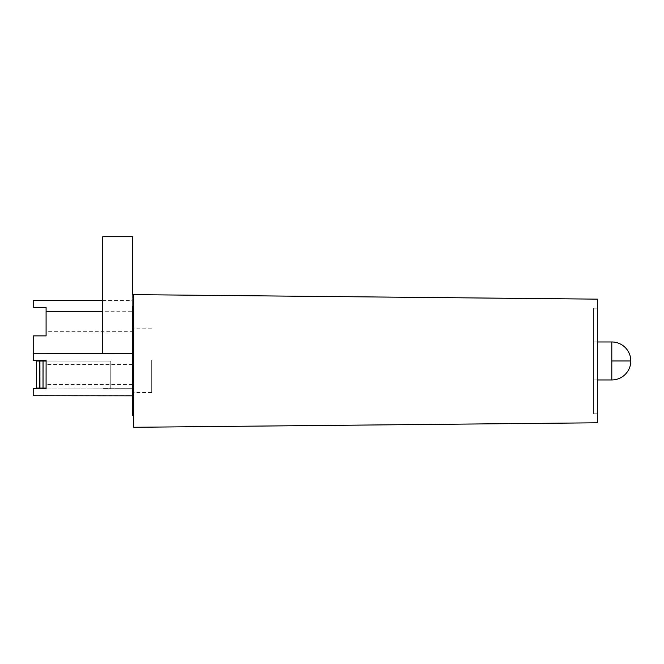 <?xml version="1.0" encoding="UTF-8"?>
<svg xmlns="http://www.w3.org/2000/svg" width="664" height="664" viewBox="0 0 664 664"><rect width="100%" height="100%" fill="white"/><g stroke="black" fill="none" stroke-linecap="round" stroke-linejoin="round"><path stroke-width="0.5" stroke-dasharray="3.32 2.49" d="M132.385 415.697L133.672 415.697L133.672 294.633L133.672 427.292L597.318 422.785L597.318 299.149L132.385 294.625L132.385 415.697M133.672 415.697L133.672 294.633L133.672 306.228L133.672 294.633L132.385 294.625L132.385 236.708L102.762 236.708L102.762 353.306M132.385 374.571L132.385 395.827L132.385 374.571M33.217 300.576L33.217 307.54L46.09 307.54L46.09 331.701L132.385 331.701L132.385 395.644L132.385 311.715L102.762 311.715M132.385 331.701L132.385 311.715M132.385 360.344L132.385 392.548L132.385 360.344M133.672 306.228L132.385 306.228L133.672 306.228L132.385 306.228L132.385 388.681L102.762 388.681L132.385 388.681L132.385 294.625L133.672 294.633M151.699 360.344L151.699 392.548L151.699 360.344M43.027 388.091L46.09 388.091L42.961 388.091L42.977 361.042L36.537 361.042L36.52 388.083L42.961 388.091L46.082 388.091L40.886 388.083L40.902 361.042L46.09 361.042L43.044 361.042L43.027 388.091L36.595 388.083L40.819 388.083L40.836 361.042L36.611 361.042L46.098 361.042L36.537 361.042L39.508 361.042L39.491 388.083L42.961 388.091L42.977 361.042L110.788 361.083L46.09 361.042L46.09 388.091L46.09 361.042L110.788 361.083L40.836 361.042L40.819 388.083L36.52 388.083L39.491 388.083L39.508 361.042L46.098 361.042L46.09 388.681L33.217 388.681L33.2 395.761M46.098 360.344L46.082 388.681L46.09 360.344L33.217 360.344L33.217 335.876L46.09 335.876L46.09 331.701M33.225 353.265L33.225 360.344M46.082 388.091L110.772 388.133L110.788 361.083L110.772 388.133L110.788 361.083L110.772 388.133L40.886 388.083L40.902 361.042L36.611 361.042L43.044 361.042M36.595 388.083L40.886 388.083L36.595 388.083L36.611 361.042M597.318 308.162L597.318 413.772L597.318 308.162L593.45 308.162L597.318 308.162M593.45 413.772L597.318 413.772L593.45 413.772L593.45 308.162L593.45 413.772M593.45 360.967L593.45 341.968L593.45 360.967M33.217 388.681L33.217 395.644L33.217 388.681M39.558 388.083L39.574 361.042M132.385 364.519L46.09 364.519M132.385 384.506L46.09 384.506M611.801 341.968L611.801 379.957M151.699 328.149L132.385 328.149M102.762 300.576L132.385 300.576M597.318 379.957L593.45 379.957M33.217 395.644L132.385 395.644M151.699 392.548L132.385 392.548M597.318 341.968L593.45 341.968"/><path stroke-width="1" d="M133.672 415.697L132.385 415.697L132.385 306.228L133.672 306.228M133.672 427.292L133.672 294.633L597.318 299.149L597.318 422.785L133.672 427.292M102.762 311.715L46.09 311.715L46.09 307.54L33.217 307.54L33.217 300.576L102.762 300.576M132.385 395.827L33.2 395.761L33.208 388.681L46.082 388.681L46.098 360.344L33.217 360.344L33.217 335.876L46.09 335.876L46.09 311.715M46.098 360.344L33.225 360.344L46.098 360.344L46.09 361.042L36.537 361.042L36.595 388.083L36.611 361.042M46.082 388.091L43.027 388.091L43.044 361.042M33.225 360.344L33.225 353.265L132.385 353.323M43.027 388.091L36.595 388.083M102.762 353.306L102.762 236.708L132.385 236.708L132.385 294.625L133.672 294.633M39.558 388.083L39.574 361.042M46.082 388.681L33.217 388.681L46.082 388.681M597.318 379.957L611.801 379.957L611.801 360.967L630.8 360.967A18.999 18.999 0 0 0 611.801 341.968L597.318 341.968M611.801 360.967L611.801 341.968M611.801 379.957A18.999 18.999 0 0 0 630.8 360.967"/></g></svg>
